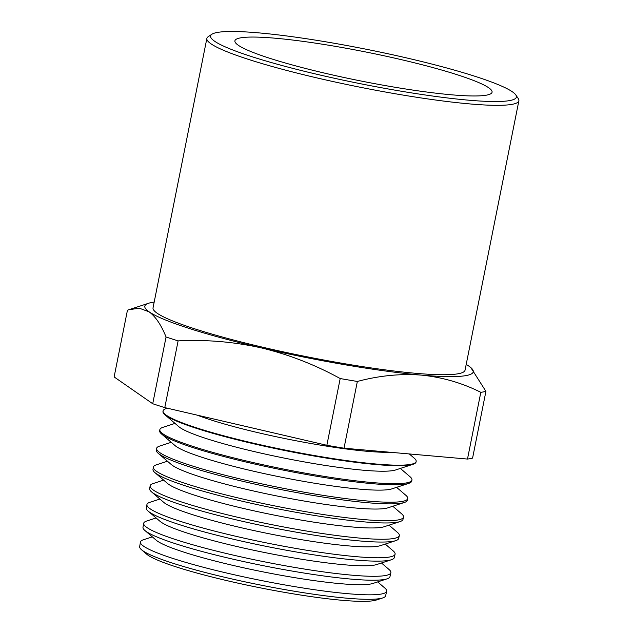 <?xml version="1.0" encoding="UTF-8"?>
<svg xmlns="http://www.w3.org/2000/svg" width="633" height="633" viewBox="0 0 633 633"><rect width="100%" height="100%" fill="white"/><g stroke="black" fill="none" stroke-linecap="round" stroke-linejoin="round"><path stroke-width="0.95" d="M328.622 42.292A155.932 17.471 11.3 0 0 211.944 34.222A155.932 17.471 11.3 0 0 398.363 90.733A155.932 17.471 11.3 0 0 515.808 94.942A155.932 17.471 11.3 0 0 328.622 42.292M515.808 94.942L518.277 98.598A159.089 17.827 -168.7 0 1 518.878 100.766A159.089 17.827 -168.7 0 1 398.45 94.309A159.089 17.827 -168.7 0 1 206.864 38.423A159.089 17.827 -168.7 0 1 208.257 36.651L211.944 34.222M382.736 597.932L376.279 600.044A119.384 13.38 -168.7 0 1 262.624 588.302A119.384 13.38 -168.7 0 1 147.964 555.165A119.384 13.38 -168.7 0 1 146.65 554.16L141.499 549.729A125.421 14.053 11.3 0 0 142.876 550.789A125.421 14.053 11.3 0 0 290.705 590.621A125.421 14.053 11.3 0 0 382.736 597.932A125.421 14.053 11.3 0 0 385.632 595.756L386.66 591.254A125.54 14.068 -168.7 0 1 291.631 586.118A125.54 14.068 -168.7 0 1 143.667 546.239A125.54 14.068 -168.7 0 1 140.447 542.062A125.54 14.068 -168.7 0 1 143.359 539.799L152.324 536.871M140.447 542.062L139.664 546.603A125.421 14.053 11.3 0 0 141.499 549.729M387.064 578.839L372.9 583.46A112.69 12.628 -168.7 0 1 265.615 572.382A112.69 12.628 -168.7 0 1 157.38 541.096A112.69 12.628 -168.7 0 1 156.145 540.155L144.838 530.438A125.935 14.108 11.3 0 0 146.223 531.498A125.935 14.108 11.3 0 0 294.654 571.496A125.935 14.108 11.3 0 0 387.064 578.839A125.935 14.108 11.3 0 0 389.975 576.655L390.87 572.723A126.038 14.124 -168.7 0 1 295.469 567.564A126.038 14.124 -168.7 0 1 146.911 527.526A126.038 14.124 -168.7 0 1 143.675 523.333A126.038 14.124 -168.7 0 1 146.603 521.062L156.106 517.96M143.675 523.333L142.995 527.305A125.935 14.108 11.3 0 0 144.838 530.438M391.4 559.746L376.675 564.549A112.69 12.628 -168.7 0 1 269.397 553.471A112.69 12.628 -168.7 0 1 161.162 522.185A112.69 12.628 -168.7 0 1 159.92 521.236L148.177 511.147A126.45 14.171 11.3 0 0 149.562 512.208A126.45 14.171 11.3 0 0 298.61 552.38A126.45 14.171 11.3 0 0 391.4 559.746A126.45 14.171 11.3 0 0 394.319 557.554L395.087 554.192A126.545 14.179 -168.7 0 1 299.306 549.009A126.545 14.179 -168.7 0 1 150.156 508.813A126.545 14.179 -168.7 0 1 146.911 504.604A126.545 14.179 -168.7 0 1 149.847 502.325L159.888 499.049M146.911 504.604L146.326 507.998A126.45 14.171 11.3 0 0 148.177 511.147M395.728 540.653L380.457 545.638A112.69 12.628 -168.7 0 1 273.171 534.553A112.69 12.628 -168.7 0 1 164.936 503.275A112.69 12.628 -168.7 0 1 163.702 502.325L151.516 491.857A126.964 14.227 11.3 0 0 152.909 492.925A126.964 14.227 11.3 0 0 302.558 533.255A126.964 14.227 11.3 0 0 395.728 540.653A126.964 14.227 11.3 0 0 398.663 538.454L399.296 535.66A127.043 14.235 -168.7 0 1 303.136 530.454A127.043 14.235 -168.7 0 1 153.4 490.1A127.043 14.235 -168.7 0 1 150.14 485.867A127.043 14.235 -168.7 0 1 153.091 483.58L163.662 480.13M150.14 485.867L149.657 488.692A126.964 14.227 11.3 0 0 151.516 491.857M400.064 521.56L384.239 526.719A112.69 12.628 -168.7 0 1 276.953 515.642A112.69 12.628 -168.7 0 1 168.718 484.356A112.69 12.628 -168.7 0 1 167.476 483.414L154.856 472.566A127.486 14.282 11.3 0 0 156.256 473.634A127.486 14.282 11.3 0 0 306.514 514.131A127.486 14.282 11.3 0 0 400.064 521.56A127.486 14.282 11.3 0 0 403.007 519.345L403.514 517.121A127.542 14.29 -168.7 0 1 306.973 511.899A127.542 14.29 -168.7 0 1 156.644 471.395A127.542 14.29 -168.7 0 1 153.376 467.138A127.542 14.29 -168.7 0 1 156.335 464.844L167.444 461.22M153.376 467.138L152.988 469.385A127.486 14.282 11.3 0 0 154.856 472.566M404.392 502.467L388.013 507.808A112.69 12.628 -168.7 0 1 280.736 496.731A112.69 12.628 -168.7 0 1 172.5 465.445A112.69 12.628 -168.7 0 1 171.258 464.495L158.195 453.275A128.001 14.345 11.3 0 0 159.595 454.352A128.001 14.345 11.3 0 0 310.463 495.006A128.001 14.345 11.3 0 0 404.392 502.467A128.001 14.345 11.3 0 0 407.351 500.244L407.723 498.59A128.04 14.345 -168.7 0 1 310.811 493.344A128.04 14.345 -168.7 0 1 159.888 452.682A128.04 14.345 -168.7 0 1 156.604 448.409A128.04 14.345 -168.7 0 1 159.579 446.107L171.227 442.309M156.604 448.409L156.319 450.087A128.001 14.345 11.3 0 0 158.195 453.275M408.72 483.375L391.795 488.898A112.69 12.628 -168.7 0 1 284.51 477.812A112.69 12.628 -168.7 0 1 176.275 446.534A112.69 12.628 -168.7 0 1 175.04 445.585L161.534 433.977A128.515 14.401 11.3 0 0 162.942 435.061A128.515 14.401 11.3 0 0 314.419 475.881A128.515 14.401 11.3 0 0 408.72 483.375A128.515 14.401 11.3 0 0 411.695 481.143L411.941 480.059A128.546 14.401 -168.7 0 1 314.641 474.797A128.546 14.401 -168.7 0 1 163.132 433.969A128.546 14.401 -168.7 0 1 159.84 429.68A128.546 14.401 -168.7 0 1 162.823 427.37L175.001 423.398M159.84 429.68L159.651 430.78A128.515 14.401 11.3 0 0 161.534 433.977M413.056 464.282L395.578 469.987A112.69 12.628 -168.7 0 1 288.292 458.901A112.69 12.628 -168.7 0 1 180.057 427.623A112.69 12.628 -168.7 0 1 178.815 426.674L164.873 414.686A129.029 14.456 11.3 0 0 166.289 415.778A129.029 14.456 11.3 0 0 318.367 456.757A129.029 14.456 11.3 0 0 413.056 464.282A129.029 14.456 11.3 0 0 416.039 462.043L416.15 461.52A129.045 14.456 -168.7 0 1 318.478 456.243A129.045 14.456 -168.7 0 1 166.376 415.256A129.045 14.456 -168.7 0 1 163.069 410.952A129.045 14.456 -168.7 0 1 166.068 408.625L167.349 408.214M163.069 410.952L162.982 411.474A129.029 14.456 11.3 0 0 164.873 414.686M392.816 86.887A131.126 14.694 11.3 0 0 492.07 92.212A131.126 14.694 11.3 0 0 334.169 46.146A131.126 14.694 11.3 0 0 234.906 40.821A131.126 14.694 11.3 0 0 392.816 86.887M206.864 38.423L153.036 307.828A159.089 17.827 11.3 0 0 344.621 363.714A159.089 17.827 11.3 0 0 465.049 370.17L518.878 100.766M381.462 562.99L389.042 569.502A126.038 14.124 -168.7 0 1 390.87 572.723M385.236 544.079L393.243 550.955A126.545 14.179 -168.7 0 1 395.087 554.192M389.018 525.161L397.453 532.408A127.043 14.235 -168.7 0 1 399.296 535.66M392.8 506.25L401.662 513.861A127.542 14.29 -168.7 0 1 403.514 517.121M396.575 487.339L405.864 495.315A128.04 14.345 -168.7 0 1 407.723 498.59M400.357 468.42L410.073 476.776A128.546 14.401 -168.7 0 1 411.941 480.059M409.29 453.94L414.283 458.229A129.045 14.456 -168.7 0 1 416.15 461.52M154.183 302.083A167.46 18.761 11.3 0 0 148.708 303.223L127.455 310.194L114.122 376.928L152.719 403.743L166.06 337.001A188.397 21.111 11.3 0 0 178.118 340.878C206.239 339.454 234.036 341.812 261.508 347.936A167.46 18.761 11.3 0 0 421.443 375.116A167.46 18.761 11.3 0 0 470.817 367.591A167.46 18.761 11.3 0 0 468.974 366.183A167.46 18.761 11.3 0 0 466.197 364.426M152.719 403.743A188.397 21.111 11.3 0 0 164.786 407.612L178.118 340.878M164.786 407.612L326.857 445.284A188.397 21.111 11.3 0 0 344.02 448.204L467.486 459.06L480.819 392.318A188.397 21.111 11.3 0 0 485.922 391.36L470.817 367.591M467.486 459.06A188.397 21.111 11.3 0 0 472.582 458.094L485.922 391.36M148.708 303.223A167.46 18.761 11.3 0 0 149.111 311.824A167.46 18.761 11.3 0 0 261.508 347.936C288.964 354.591 315.194 364.79 340.19 378.55A188.397 21.111 11.3 0 0 357.352 381.462C379.135 375.638 400.499 373.525 421.443 375.116C442.348 377.221 462.137 382.949 480.819 392.318M326.857 445.284L340.19 378.55M344.02 448.204L357.352 381.462M128.997 309.656L139.442 308.239L149.111 311.824C155.576 316.579 161.225 324.974 166.06 337.001M377.679 581.901L384.832 588.049A125.54 14.068 -168.7 0 1 386.66 591.254M390.142 452.255A112.69 12.628 -168.7 0 1 296.117 440.774A112.69 12.628 -168.7 0 1 197.322 415.177"/></g></svg>
